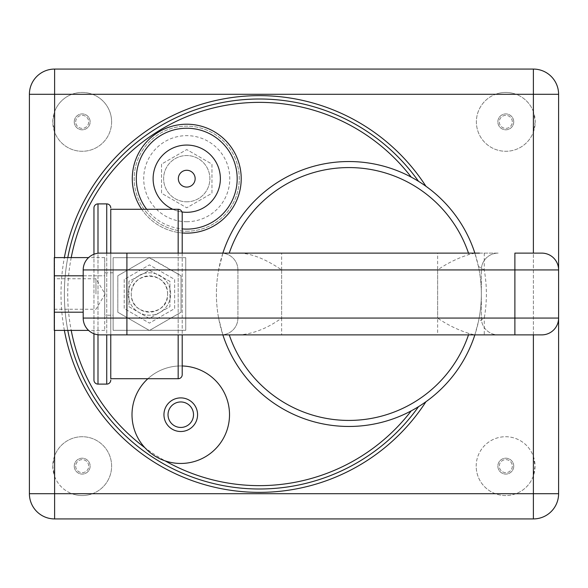 <?xml version="1.0" encoding="UTF-8"?>
<svg xmlns="http://www.w3.org/2000/svg" width="588" height="588" viewBox="0 0 588 588"><rect width="100%" height="100%" fill="white"/><g stroke="black" fill="none" stroke-linecap="round" stroke-linejoin="round"><path stroke-width="0.44" stroke-dasharray="2.94 2.21" d="M54.618 476.368A29.422 29.422 0 0 0 71.934 493.714L29.4 493.714L29.4 94.286A25.218 25.218 0 0 1 54.618 69.075L533.382 69.075A25.218 25.218 0 0 1 558.6 94.286L558.6 493.714A25.218 25.218 0 0 1 533.382 518.925L54.618 518.925A25.218 25.218 0 0 1 29.4 493.714A25.218 25.218 0 0 0 54.618 518.925L54.618 476.368L52.78 466.144L54.618 455.913L54.618 132.087L52.78 121.856L54.618 111.632A29.422 29.422 0 0 1 71.934 94.286C78.785 91.831 85.627 91.831 92.463 94.286A29.422 29.422 0 0 1 87.399 150.815A29.422 29.422 0 0 1 54.618 132.087M533.382 475.846A29.422 29.422 0 0 1 515.882 493.714C509.032 496.169 502.181 496.169 495.346 493.714A29.422 29.422 0 0 1 500.689 437.134A29.422 29.422 0 0 1 533.382 456.435L535.029 466.144L533.382 475.846L533.382 518.925A25.218 25.218 0 0 0 558.6 493.714L515.882 493.714M92.463 94.286L495.537 94.286A29.422 29.422 0 0 0 500.601 150.815A29.422 29.422 0 0 0 533.382 132.087L533.382 456.435M495.346 493.714L92.463 493.714A29.422 29.422 0 0 0 87.399 437.185A29.422 29.422 0 0 0 54.618 455.913M533.382 111.632A29.422 29.422 0 0 0 516.066 94.286L533.382 94.286L533.382 69.075A25.218 25.218 0 0 1 558.6 94.286L533.382 94.286L533.382 111.632L535.22 121.856A29.422 29.422 0 0 0 505.798 92.441A29.422 29.422 0 0 0 476.383 121.856A29.422 29.422 0 0 0 505.798 151.278A29.422 29.422 0 0 0 535.22 121.856L533.382 132.087M54.618 111.632L54.618 94.286L29.4 94.286A25.218 25.218 0 0 1 54.618 69.075L54.618 94.286L71.934 94.286M111.617 121.856A29.422 29.422 0 0 1 82.202 151.278A29.422 29.422 0 0 1 52.78 121.856A29.422 29.422 0 0 1 82.202 92.441A29.422 29.422 0 0 1 111.617 121.856M495.537 94.286C502.373 91.831 509.215 91.831 516.066 94.286M476.192 466.144A29.422 29.422 0 0 1 505.614 436.722A29.422 29.422 0 0 1 535.029 466.144A29.422 29.422 0 0 1 505.614 495.559A29.422 29.422 0 0 1 476.192 466.144M92.463 493.714C85.627 496.169 78.785 496.169 71.934 493.714M52.78 466.144A29.422 29.422 0 0 0 82.202 495.559A29.422 29.422 0 0 0 111.617 466.144A29.422 29.422 0 0 0 82.202 436.722A29.422 29.422 0 0 0 52.78 466.144M74.257 466.144A7.945 7.945 0 0 0 82.202 474.082A7.945 7.945 0 0 0 90.14 466.144A7.945 7.945 0 0 0 82.202 458.199A7.945 7.945 0 0 0 74.257 466.144A7.945 7.945 0 0 0 82.202 474.082A7.945 7.945 0 0 0 90.14 466.144A7.945 7.945 0 0 0 82.202 458.199A7.945 7.945 0 0 0 74.257 466.144M75.69 466.144A6.512 6.512 0 0 0 82.202 472.649A6.512 6.512 0 0 0 88.707 466.144A6.512 6.512 0 0 0 82.202 459.632A6.512 6.512 0 0 0 75.69 466.144A6.512 6.512 0 0 0 82.202 472.649A6.512 6.512 0 0 0 88.707 466.144A6.512 6.512 0 0 0 82.202 459.632A6.512 6.512 0 0 0 75.69 466.144M558.6 269.929L558.6 318.071L558.6 269.929L484.255 269.929L478.441 266.43A132.469 132.469 0 0 1 481.337 294A132.469 132.469 0 0 0 425.918 186.242M425.918 401.758A132.469 132.469 0 0 0 481.337 294A132.469 132.469 0 0 1 478.434 321.57L474.869 334.881L479.426 334.881M479.433 253.119L474.869 253.119L478.441 266.43A132.469 132.469 0 0 1 481.337 294M425.183 185.72L424.756 185.426M422.713 184.022L421.824 183.427M421.008 182.897L420.42 182.515M420.258 182.412L419.589 181.986M419.046 181.648L418.671 181.413M417.95 180.972L417.333 180.597M417.157 180.494L416.576 180.141M415.723 179.641L414.753 179.075M413.687 178.473L412.519 177.826M411.262 177.15A132.469 132.469 0 0 0 218.611 318.071L126.905 318.071L126.905 269.929L83.195 269.929L83.195 318.071A16.809 16.809 0 0 0 100.004 334.881M474.869 253.119L468.967 254.523C457.339 258.301 446.895 263.439 437.634 269.929L237.919 269.929L237.919 318.071L237.919 269.929L281.63 269.929L281.63 318.071L281.63 269.929C265.96 259.22 252.002 253.612 239.772 253.119L222.867 253.119L218.611 269.929A132.469 132.469 0 0 0 411.262 410.85M474.575 253.119L498.146 253.119A16.809 16.809 0 0 0 481.337 269.929L481.337 318.071A16.809 16.809 0 0 0 498.146 334.881L474.575 334.881L468.967 333.477C457.339 329.699 446.895 324.561 437.634 318.071L481.337 318.071A16.809 16.809 0 0 0 498.146 334.881L126.905 334.881L126.905 318.071L83.195 318.071M239.772 253.119L437.634 253.119L437.634 318.071L281.63 318.071C267.907 328.053 253.957 333.653 239.772 334.881M222.867 253.119L100.004 253.119A16.809 16.809 0 0 0 83.195 269.929M437.634 253.119L498.146 253.119A16.809 16.809 0 0 0 481.337 269.929L481.337 318.071L437.634 318.071L437.634 334.881M484.255 253.119L484.255 269.929A137.511 137.511 0 0 1 484.255 318.071L478.441 321.57M558.6 318.071L484.255 318.071L484.255 334.881M222.867 334.881L218.611 318.071M412.511 410.181L413.68 409.535M414.746 408.925L415.716 408.366M416.569 407.859L417.267 407.447M417.326 407.41L417.943 407.036M418.671 406.587L419.046 406.352M419.589 406.014L420.155 405.654M420.251 405.595L421.001 405.11M421.816 404.573L422.706 403.985M237.919 269.929A16.809 16.809 0 0 0 221.11 253.119A16.809 16.809 0 0 1 237.919 269.929A16.809 16.809 0 0 0 221.11 253.119M237.919 318.071A16.809 16.809 0 0 1 221.11 334.881A16.809 16.809 0 0 0 237.919 318.071L281.63 318.071L237.919 318.071A16.809 16.809 0 0 1 221.11 334.881M418.524 181.325A195.003 195.003 0 0 0 129.478 148.551A195.003 195.003 0 0 0 129.478 439.449A195.003 195.003 0 0 0 418.524 406.675M67.796 330.397A195.003 195.003 0 0 1 67.796 257.603A195.003 195.003 0 0 0 67.796 330.397M182.207 365.971A48.753 48.753 0 0 0 144.824 447.644A191.644 191.644 0 0 0 165.162 460.889A48.753 48.753 0 0 0 229.511 414.702A48.753 48.753 0 0 0 147.86 378.723M144.824 447.644A48.753 48.753 0 0 0 165.162 460.889M170.645 294A21.212 21.212 0 0 0 149.425 272.788A21.212 21.212 0 0 0 128.213 294A21.212 21.212 0 0 0 149.425 315.212A21.212 21.212 0 0 0 170.645 294A21.212 21.212 0 0 0 149.425 272.788A21.212 21.212 0 0 0 128.213 294A21.212 21.212 0 0 0 149.425 315.212A21.212 21.212 0 0 0 170.645 294M186.749 201.809A23.13 23.13 0 0 0 209.879 178.678A23.13 23.13 0 0 0 186.749 155.548A23.13 23.13 0 0 0 163.618 178.678A23.13 23.13 0 0 0 186.749 201.809A23.13 23.13 0 0 0 209.879 178.678A23.13 23.13 0 0 0 186.749 155.548A23.13 23.13 0 0 0 163.618 178.678A23.13 23.13 0 0 0 186.749 201.809M113.117 257.691L113.117 330.309L185.742 330.309L185.742 257.691L113.117 257.691L113.117 330.309L185.742 330.309L185.742 257.691L149.109 257.691L181.031 275.75L149.425 257.507L117.821 275.75L117.821 312.25L149.425 330.493L181.031 312.25L181.031 275.75L181.031 312.25L149.425 330.493L117.821 312.25L117.821 275.75L149.109 257.691L113.117 257.691M113.117 315.212L113.117 272.788L113.117 315.212L104.715 315.212L104.715 272.788L104.715 315.212M124.215 279.44L124.215 308.56L149.425 323.113L174.643 308.56L174.643 279.44L149.425 264.887L124.215 279.44L124.215 308.56L149.425 323.113L174.643 308.56L174.643 279.44L149.425 264.887L124.215 279.44M128.919 281.343L128.919 306.657L149.425 318.498L169.939 306.657L169.939 281.343L149.425 270.318L128.919 281.343L128.919 306.657L149.425 318.498L169.939 306.657L169.939 281.343L149.425 270.318L128.919 281.343M167.587 294A18.154 18.154 0 0 0 149.425 275.846A18.154 18.154 0 0 0 131.271 294A18.154 18.154 0 0 0 149.425 312.154A18.154 18.154 0 0 0 167.587 294C168.381 270.495 130.492 270.48 131.271 294C130.698 318.049 168.852 316.895 167.587 294M110.764 378.723L110.764 209.277L110.764 378.723M182.207 374.688L182.207 213.312M182.207 253.119L182.207 334.881M110.764 253.119L110.764 334.881L110.764 253.119M93.955 333.756L93.955 254.244M93.955 207.931L93.955 380.069M113.117 272.788L104.715 272.788M83.195 275.801L104.715 275.801L104.715 330.397L104.715 257.603L104.715 275.801L54.28 275.801L54.28 330.397M83.195 312.199L54.28 312.199M104.715 257.603L88.567 257.603M54.28 257.603L54.28 275.801M104.715 330.397L88.567 330.397M54.28 294L54.28 278.763L54.28 294M95.969 294L95.969 278.763L95.969 294M180.766 431.511A16.809 16.809 0 0 1 163.949 414.702A16.809 16.809 0 0 1 180.766 397.892A16.809 16.809 0 0 1 197.575 414.702A16.809 16.809 0 0 1 180.766 431.511M161.531 164.118L161.531 193.239L186.749 207.799L211.967 193.239L211.967 164.118L186.749 149.565L161.531 164.118L161.531 193.239L186.749 207.799L211.967 193.239L211.967 164.118L186.749 149.565L161.531 164.118M186.749 221.713A43.034 43.034 0 0 0 229.783 178.678A43.034 43.034 0 0 0 186.749 135.644A43.034 43.034 0 0 0 143.715 178.678A43.034 43.034 0 0 0 186.749 221.713M186.749 231.209A52.53 52.53 0 0 0 239.279 178.678A52.53 52.53 0 0 0 186.749 126.148A52.53 52.53 0 0 0 134.211 178.678A52.53 52.53 0 0 0 186.749 231.209A52.53 52.53 0 0 0 239.279 178.678A52.53 52.53 0 0 0 186.749 126.148A52.53 52.53 0 0 0 134.211 178.678A52.53 52.53 0 0 0 186.749 231.209M186.749 233.142A54.463 54.463 0 0 0 241.212 178.678A54.463 54.463 0 0 0 186.749 124.215A54.463 54.463 0 0 0 132.278 178.678A54.463 54.463 0 0 0 186.749 233.142M153.13 178.678A33.619 33.619 0 0 0 186.749 212.297A33.619 33.619 0 0 0 220.368 178.678A33.619 33.619 0 0 0 186.749 145.06A33.619 33.619 0 0 0 153.13 178.678M141.686 209.277A54.463 54.463 0 0 0 182.207 232.958M172.806 209.277A33.619 33.619 0 0 0 181.979 211.959M178.34 178.678A8.408 8.408 0 0 0 186.749 187.087A8.408 8.408 0 0 0 195.15 178.678A8.408 8.408 0 0 0 186.749 170.27A8.408 8.408 0 0 0 178.34 178.678M513.743 466.144A7.945 7.945 0 0 1 505.798 474.082A7.945 7.945 0 0 1 497.86 466.144A7.945 7.945 0 0 1 505.798 458.199A7.945 7.945 0 0 1 513.743 466.144A7.945 7.945 0 0 1 505.798 474.082A7.945 7.945 0 0 1 497.86 466.144A7.945 7.945 0 0 1 505.798 458.199A7.945 7.945 0 0 1 513.743 466.144M512.31 466.144A6.512 6.512 0 0 1 505.798 472.649A6.512 6.512 0 0 1 499.293 466.144A6.512 6.512 0 0 1 505.798 459.632A6.512 6.512 0 0 1 512.31 466.144A6.512 6.512 0 0 1 505.798 472.649A6.512 6.512 0 0 1 499.293 466.144A6.512 6.512 0 0 1 505.798 459.632A6.512 6.512 0 0 1 512.31 466.144M513.743 121.856A7.945 7.945 0 0 0 505.798 113.918A7.945 7.945 0 0 0 497.86 121.856A7.945 7.945 0 0 0 505.798 129.801A7.945 7.945 0 0 0 513.743 121.856A7.945 7.945 0 0 0 505.798 113.918A7.945 7.945 0 0 0 497.86 121.856A7.945 7.945 0 0 0 505.798 129.801A7.945 7.945 0 0 0 513.743 121.856M512.31 121.856A6.512 6.512 0 0 0 505.798 115.351A6.512 6.512 0 0 0 499.293 121.856A6.512 6.512 0 0 0 505.798 128.368A6.512 6.512 0 0 0 512.31 121.856A6.512 6.512 0 0 0 505.798 115.351A6.512 6.512 0 0 0 499.293 121.856A6.512 6.512 0 0 0 505.798 128.368A6.512 6.512 0 0 0 512.31 121.856M74.257 121.856A7.945 7.945 0 0 1 82.202 113.918A7.945 7.945 0 0 1 90.14 121.856A7.945 7.945 0 0 1 82.202 129.801A7.945 7.945 0 0 1 74.257 121.856A7.945 7.945 0 0 1 82.202 113.918A7.945 7.945 0 0 1 90.14 121.856A7.945 7.945 0 0 1 82.202 129.801A7.945 7.945 0 0 1 74.257 121.856M75.69 121.856A6.512 6.512 0 0 1 82.202 115.351A6.512 6.512 0 0 1 88.707 121.856A6.512 6.512 0 0 1 82.202 128.368A6.512 6.512 0 0 1 75.69 121.856A6.512 6.512 0 0 1 82.202 115.351A6.512 6.512 0 0 1 88.707 121.856A6.512 6.512 0 0 1 82.202 128.368A6.512 6.512 0 0 1 75.69 121.856M533.382 334.881L533.382 253.119M54.618 257.603L54.618 330.397M64.371 330.397A198.369 198.369 0 0 1 64.371 257.603M468.496 253.119A126.413 126.413 0 0 1 468.967 254.523M468.967 333.477A126.413 126.413 0 0 1 468.496 334.881M481.337 269.929A16.809 16.809 0 0 1 498.146 253.119M437.634 269.929L437.634 318.071M281.63 269.929L281.63 253.119M281.63 318.071L281.63 334.881M71.214 257.603A191.644 191.644 0 0 0 71.214 330.397M178.171 378.723L178.171 209.277M178.171 253.119L178.171 334.881M106.729 384.104L106.729 203.896M106.729 253.119L106.729 334.881M97.99 334.763L97.99 253.237M97.99 203.896L97.99 384.104M146.655 209.277A50.428 50.428 0 0 0 182.207 228.908M218.611 269.929L126.905 269.929L126.905 253.119M514.89 253.119L514.89 334.881M54.28 309.237L95.969 309.237L105.127 294L95.969 278.763L54.28 278.763"/><path stroke-width="0.88" d="M54.618 330.397L54.618 518.925A25.218 25.218 0 0 1 29.4 493.714L29.4 493.714A25.218 25.218 0 0 0 54.618 518.925L533.382 518.925A25.218 25.218 0 0 0 558.6 493.714A25.218 25.218 0 0 1 533.382 518.925L533.382 493.714L558.6 493.714L558.6 318.071A16.809 16.809 0 0 1 541.791 334.881L479.426 334.881M100.004 334.881L126.905 334.881L100.004 334.881A16.809 16.809 0 0 1 83.195 318.071L558.6 318.071L558.6 269.929A16.809 16.809 0 0 0 541.791 253.119L514.89 253.119L541.791 253.119A16.809 16.809 0 0 1 558.6 269.929L558.6 94.286A25.218 25.218 0 0 0 533.382 69.075L54.618 69.075A25.218 25.218 0 0 0 29.4 94.286A25.218 25.218 0 0 1 54.618 69.075L54.618 257.603M533.382 253.119L533.382 94.286L558.6 94.286A25.218 25.218 0 0 0 533.382 69.075L533.382 94.286L29.4 94.286L29.4 493.714L533.382 493.714L533.382 334.881M64.371 257.603A198.369 198.369 0 0 1 425.918 186.242L425.183 185.72M424.756 185.426L422.713 184.022M421.824 183.427L421.008 182.897M419.589 181.986L419.046 181.648M416.576 180.141L415.723 179.641M414.753 179.075L413.687 178.473M412.519 177.826L411.262 177.15A191.644 191.644 0 0 0 71.214 257.603M222.867 253.119A132.469 132.469 0 0 1 474.869 253.119A132.469 132.469 0 0 0 222.867 253.119M83.195 318.071L83.195 269.929A16.809 16.809 0 0 1 100.004 253.119L479.433 253.119M100.004 253.119A16.809 16.809 0 0 0 83.195 269.929L126.905 269.929L126.905 334.881L541.791 334.881A16.809 16.809 0 0 0 558.6 318.071A16.809 16.809 0 0 1 541.791 334.881M165.162 460.889A191.644 191.644 0 0 0 411.262 410.85L412.511 410.181M413.68 409.535L414.746 408.925M415.716 408.366L416.569 407.859M419.046 406.352L419.589 406.014M421.001 405.11L421.816 404.573M422.706 403.985L425.918 401.758A198.369 198.369 0 0 1 64.371 330.397M474.869 334.881A132.469 132.469 0 0 1 222.867 334.881A132.469 132.469 0 0 0 474.869 334.881M418.524 406.675A195.003 195.003 0 0 1 67.796 330.397A195.003 195.003 0 0 0 418.524 406.675M67.796 257.603A195.003 195.003 0 0 1 418.524 181.325A195.003 195.003 0 0 0 67.796 257.603M147.86 378.723A48.753 48.753 0 0 0 180.766 463.454A48.753 48.753 0 0 0 229.511 415.422A48.753 48.753 0 0 0 182.207 365.971M110.764 378.723L110.764 334.881L110.764 378.723L178.171 378.723A4.035 4.035 0 0 0 182.207 374.688L182.207 334.881M110.764 209.277L110.764 253.119L110.764 209.277L178.171 209.277L178.171 253.119M182.207 253.119L182.207 213.312A4.035 4.035 0 0 0 178.171 209.277M110.764 380.069A4.035 4.035 0 0 1 106.729 384.104L97.99 384.104L97.99 334.763M110.764 207.931A4.035 4.035 0 0 0 106.729 203.896L106.729 253.119M93.955 254.244L93.955 207.931A4.035 4.035 0 0 1 97.99 203.896L106.729 203.896M93.955 333.756L93.955 380.069A4.035 4.035 0 0 0 97.99 384.104M88.567 257.603L54.28 257.603L54.28 275.801L83.195 275.801M83.195 312.199L54.28 312.199L54.28 275.801M88.567 330.397L54.28 330.397L54.28 312.199M180.766 431.511A16.809 16.809 0 0 0 197.575 414.702A16.809 16.809 0 0 0 180.766 397.892A16.809 16.809 0 0 0 163.949 414.702A16.809 16.809 0 0 0 180.766 431.511A16.809 16.809 0 0 1 163.949 414.702A16.809 16.809 0 0 1 180.766 397.892A16.809 16.809 0 0 1 197.575 414.702A16.809 16.809 0 0 1 180.766 431.511M182.207 232.958A54.463 54.463 0 0 0 241.212 178.678A54.463 54.463 0 0 0 138.621 153.181A54.463 54.463 0 0 0 141.686 209.277M181.979 211.959A33.619 33.619 0 0 0 220.368 178.678A33.619 33.619 0 0 0 186.749 145.06A33.619 33.619 0 0 0 172.806 209.277M178.34 178.678A8.408 8.408 0 0 0 186.749 187.087A8.408 8.408 0 0 0 195.15 178.678A8.408 8.408 0 0 0 186.749 170.27A8.408 8.408 0 0 0 178.34 178.678M229.246 253.119A126.413 126.413 0 0 1 468.496 253.119M468.496 334.881A126.413 126.413 0 0 1 229.246 334.881M71.214 330.397A191.644 191.644 0 0 0 144.824 447.644M178.171 334.881L178.171 378.723M106.729 334.881L106.729 384.104M97.99 253.237L97.99 203.896M180.766 427.447A12.745 12.745 0 0 0 193.511 414.702A12.745 12.745 0 0 0 180.766 401.957A12.745 12.745 0 0 0 168.021 414.702A12.745 12.745 0 0 0 180.766 427.447M186.749 233.142A54.463 54.463 0 0 0 241.212 178.678A54.463 54.463 0 0 0 186.749 124.215M182.207 228.908A50.428 50.428 0 0 0 237.177 178.678A50.428 50.428 0 0 0 141.546 156.312A50.428 50.428 0 0 0 146.655 209.277M126.905 253.119L126.905 269.929L558.6 269.929A16.809 16.809 0 0 0 541.791 253.119M514.89 253.119L514.89 334.881"/></g></svg>
